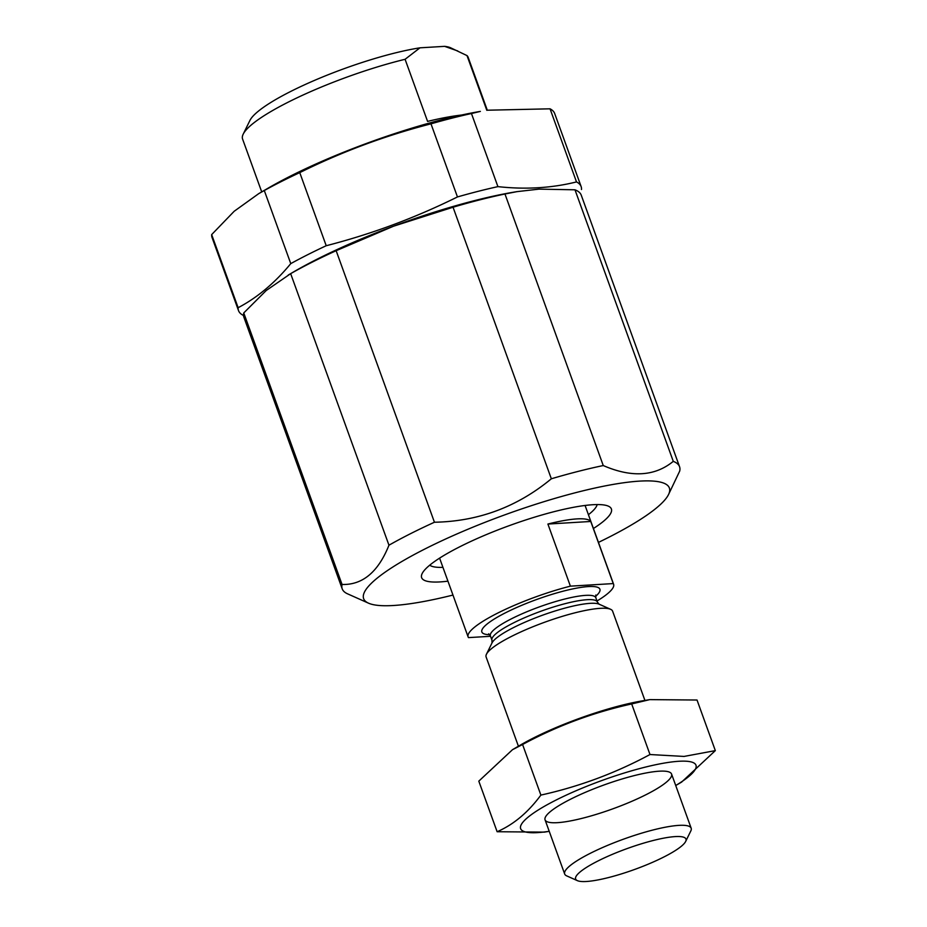 <?xml version="1.0" encoding="UTF-8"?>
<svg xmlns="http://www.w3.org/2000/svg" width="927" height="927" viewBox="0 0 927 927"><rect width="100%" height="100%" fill="white"/><g stroke="black" fill="none" stroke-linecap="round" stroke-linejoin="round"><path stroke-width="1.39" d="M261.715 191.901L242.573 139.015A119.965 22.688 -19.9 0 1 243.198 134.148L249.931 120.429A108.749 20.568 -19.9 0 1 315.736 79.861A108.749 20.568 -19.9 0 1 419.977 47.822L444.624 46.35A108.749 20.568 -19.9 0 1 450.615 47.787L466.999 55.585A119.965 22.688 -19.9 0 1 468.17 57.347L487.312 110.232M444.624 46.35L457.741 50.962M490.545 636.293L468.483 637.614A77.358 14.623 -19.9 0 1 468.123 636.93A77.358 14.623 -19.9 0 1 570.395 586.154L547.903 524.045A77.358 14.623 160.1 0 1 590.754 521.472L547.903 524.045M570.395 586.154L613.245 583.581A77.358 14.623 -19.9 0 1 613.604 584.265A77.358 14.623 -19.9 0 1 597 600.997M613.245 583.581L590.754 521.472M452.967 595.064A162.561 30.742 -19.9 0 1 393.361 605.505A162.561 30.742 -19.9 0 1 368.517 603.176L347.59 593.848A179.386 33.917 -19.9 0 1 342.214 588.842A179.386 33.917 -19.9 0 1 342.063 584.473C362.619 585.064 378.239 571.982 388.958 545.215A179.386 33.917 -19.9 0 1 434.439 522.237C478.297 521.438 517.266 506.953 551.345 478.784A179.386 33.917 -19.9 0 1 603.257 465.551C631.53 477.799 654.868 476.408 673.28 461.356A179.386 33.917 -19.9 0 1 679.561 466.733A179.386 33.917 -19.9 0 1 679.7 471.09L668.518 494.578A162.561 30.742 -19.9 0 1 598.448 542.399M368.517 603.176A162.561 30.742 -19.9 0 1 506.038 514.404A162.561 30.742 -19.9 0 1 668.518 494.578M342.063 584.473L243.766 312.932A179.386 33.917 -19.9 0 0 243.917 317.301L342.214 588.842M551.345 478.784L453.048 207.231A179.386 33.917 -19.9 0 1 504.96 193.998L603.257 465.551M434.439 522.237L336.142 250.696A179.386 33.917 -19.9 0 0 290.661 273.662L266.211 290.522L243.766 312.932M388.958 545.215L290.661 273.662M673.28 461.356L574.983 189.803A179.386 33.917 -19.9 0 1 581.252 195.18L679.561 466.733M453.048 207.231L393.593 226.188A168.169 31.796 -19.9 0 1 513.755 192.167L517.011 191.622M574.983 189.803L538.969 189.131L517.011 191.634L504.96 193.998M288.227 275.052L293.847 271.773A168.169 31.796 -19.9 0 1 393.593 226.188L336.142 250.696M243.141 315.296A182.19 34.45 -19.9 0 1 238.517 310.626A182.19 34.45 -19.9 0 1 238.135 307.706C257.335 297.602 274.89 282.909 290.765 263.627A182.19 34.45 -19.9 0 1 326.223 245.725C371.623 234.056 415.366 217.799 457.451 196.941A182.19 34.45 -19.9 0 1 497.915 186.628C525.458 189.664 551.658 188.1 576.501 181.924A182.19 34.45 -19.9 0 1 581.136 186.594A182.19 34.45 -19.9 0 1 581.507 189.514M238.135 307.706L211.669 234.601A182.19 34.45 -19.9 0 0 212.051 237.509L238.517 310.626M457.451 196.941L430.985 123.836A182.19 34.45 -19.9 0 1 471.449 113.523L497.915 186.628M326.223 245.725L299.757 172.619A182.19 34.45 -19.9 0 0 264.299 190.522L258.749 193.627L234.183 211.275L211.669 234.601M290.765 263.627L264.299 190.522M576.501 181.924L550.047 108.818A182.19 34.45 -19.9 0 1 554.67 113.488L581.136 186.594M258.749 193.627L267.787 188.355A162.561 30.742 -19.9 0 1 460.198 115.342A162.561 30.742 -19.9 0 1 480.371 111.402L471.449 113.523M550.047 108.818L487.532 110.209M430.985 123.836C385.586 135.504 341.843 151.773 299.757 172.619M442.944 567.359A89.687 16.964 -19.9 0 1 429.722 565.18M597.173 504.566A89.687 16.964 -19.9 0 1 588.413 514.705M447.938 581.159A100.904 19.085 -19.9 0 1 440.07 581.913A100.904 19.085 -19.9 0 1 422.156 573.558A100.904 19.085 -19.9 0 1 510.012 525.377A100.904 19.085 -19.9 0 1 608.355 506.154A100.904 19.085 -19.9 0 1 593.419 528.506M243.198 134.148A119.965 22.688 -19.9 0 1 405.087 59.293L419.977 47.822M486.814 110.313L466.999 55.585M461.658 115.029A119.965 22.688 160.1 0 0 427.579 121.402L405.087 59.293M597.892 861.021A58.668 11.089 -19.9 0 1 658.726 839.178A58.668 11.089 -19.9 0 1 685.656 841.461A58.668 11.089 -19.9 0 1 634.578 869.48A58.668 11.089 -19.9 0 1 577.394 880.65A58.668 11.089 -19.9 0 1 597.892 861.021M577.394 880.65L566.687 875.876A67.265 12.723 -19.9 0 1 564.67 873.999A67.265 12.723 -19.9 0 1 590.198 853.361A67.265 12.723 -19.9 0 1 654.497 829.619A67.265 12.723 -19.9 0 1 691.171 828.205A67.265 12.723 -19.9 0 1 690.824 830.94L685.656 841.461M518.413 746.223L486.107 656.965A67.265 12.723 -19.9 0 1 486.455 654.23A67.265 12.723 -19.9 0 1 511.634 636.328A67.265 12.723 -19.9 0 1 610.592 609.294A67.265 12.723 -19.9 0 1 612.608 611.171L644.925 700.43M681.635 782.064L715.331 750.615L684.056 756.432L649.989 754.532C615.458 773.13 579.097 786.652 540.881 795.088C528.135 812.388 513.546 824.601 497.127 831.728L478.807 781.148L512.504 749.688L522.573 744.497C557.104 725.899 593.465 712.376 631.681 703.941L649.781 699.618L642.469 700.847A93.221 17.625 160.1 0 0 520.568 744.972L512.504 749.676M649.781 699.618L697.023 700.024L715.331 750.615M549.213 831.31A93.221 17.625 -19.9 0 1 549.387 803.535A93.221 17.625 -19.9 0 1 678.923 761.276A93.221 17.625 -19.9 0 1 675.725 785.517L681.646 782.075M497.127 831.728L544.358 832.122M659.271 771.194A67.265 12.723 -19.9 0 1 669.549 772.168A67.265 12.723 -19.9 0 1 612.643 808.9A67.265 12.723 -19.9 0 1 545.412 817.104A67.265 12.723 -19.9 0 1 592.26 789.456A67.265 12.723 -19.9 0 1 659.271 771.194M631.681 703.941L649.989 754.532M522.573 744.497L540.881 795.088M489.746 634.705A62.781 11.877 -19.9 0 1 505.655 612.712A62.781 11.877 -19.9 0 1 577.254 588.019A62.781 11.877 -19.9 0 1 595.563 596.409M599.085 604.172L597.394 602.063A56.06 10.603 -19.9 0 0 566.826 603.234A56.06 10.603 -19.9 0 0 513.245 623.025A56.06 10.603 -19.9 0 0 491.97 640.221L492.005 642.932A58.03 10.973 -19.9 0 1 513.72 627.486A58.03 10.973 -19.9 0 1 599.085 604.172L610.592 609.294M491.97 640.221L490.395 635.887A56.06 10.603 -19.9 0 1 511.669 618.691A56.06 10.603 -19.9 0 1 565.261 598.912A56.06 10.603 -19.9 0 1 595.818 597.73L595.783 595.018M613.604 584.265L585.076 505.458M468.123 636.93L439.595 558.124M691.171 828.205L671.565 774.033M564.67 873.999L545.064 819.827M492.005 642.932L486.455 654.23M597.394 602.063L595.818 597.73M488.703 633.79L490.395 635.887M549.224 831.322L544.369 832.133"/></g></svg>
